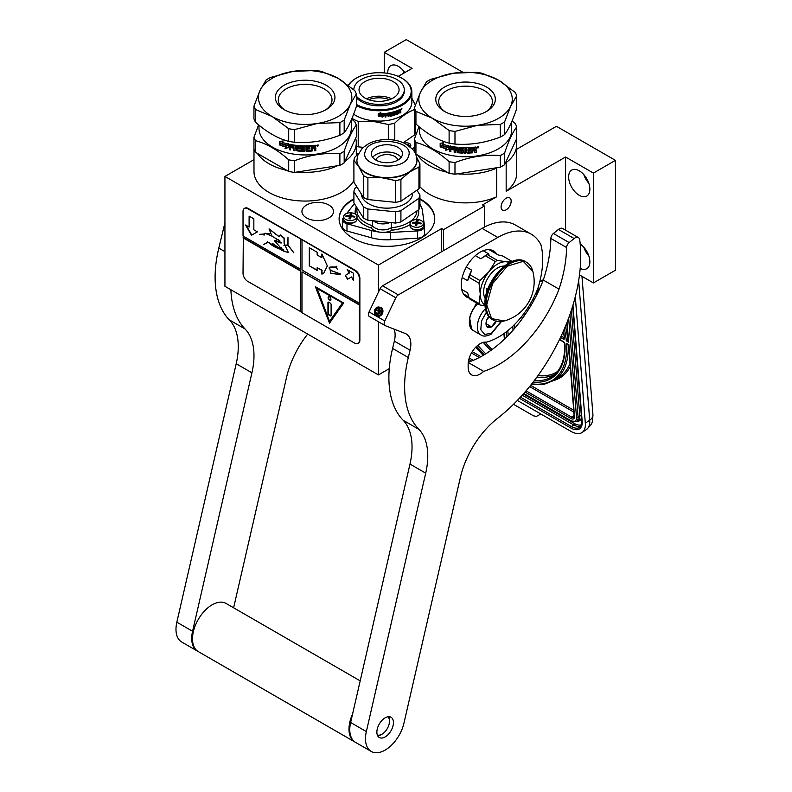 <?xml version="1.0" encoding="UTF-8"?>
<svg xmlns="http://www.w3.org/2000/svg" width="792" height="792" viewBox="0 0 792 792"><rect width="100%" height="100%" fill="white"/><g stroke="black" fill="none" stroke-linecap="round" stroke-linejoin="round"><path stroke-width="1.19" d="M344.857 161.449A51.153 29.532 -0 0 0 356.291 142.837A51.153 29.532 -0 0 0 355.657 138.184M353.905 180.447A51.153 29.532 180 0 1 341.312 192.406A51.153 29.532 180 0 1 285.565 198.812A51.153 29.532 180 0 1 253.984 171.527L253.984 149.025M516.711 149.262L556.449 126.314L615.433 160.36L593.416 173.072L565.577 157.004L506.167 191.298L506.167 162.607L505.355 163.073M497.465 167.627L496.653 168.102A51.153 29.532 -0 0 1 457.489 173.814M506.167 162.607A51.153 29.532 -0 0 0 516.711 144.649A51.153 29.532 -0 0 0 516.067 139.996M417.77 155.202A51.153 29.532 -0 0 0 447.282 172.24M506.128 198.218A7.118 4.109 -60 0 1 509.692 197.871A7.118 4.109 -60 0 1 510.781 203.574A7.118 4.109 -60 0 1 506.128 209.84A7.118 4.109 -60 0 1 502.573 210.197A7.118 4.109 -60 0 1 501.475 204.494A7.118 4.109 -60 0 1 506.128 198.218M253.984 159.657L224.938 176.428L378.428 265.053L441.649 228.551L443.54 229.64L484.427 206.029L482.536 204.94L496.653 196.792L496.653 168.102M543.411 279.655L539.758 281.774M565.577 157.004L565.577 230.175M496.653 196.792A51.153 29.532 180 0 1 419.75 186.496M516.711 144.649L516.711 173.339A51.153 29.532 180 0 1 506.167 191.298M328.888 217.929A15.79 9.118 -0 0 0 333.511 211.474A15.79 9.118 -0 0 0 323.77 203.059A15.79 9.118 -0 0 0 306.553 205.029A15.79 9.118 -0 0 0 301.93 211.474A15.79 9.118 -0 0 0 311.682 219.899A15.79 9.118 -0 0 0 328.888 217.929M414.365 147.47A47.817 27.611 180 0 1 412.87 148.371A47.817 27.611 180 0 1 412.157 148.777M358.33 153.737A47.817 27.611 180 0 1 356.291 153.133M419.928 198.772A47.817 27.611 180 0 1 434.739 218.74A47.817 27.611 180 0 1 420.73 238.263A47.817 27.611 180 0 1 368.617 244.253A47.817 27.611 180 0 1 339.105 218.74A47.817 27.611 180 0 1 353.113 199.218A47.817 27.611 180 0 1 353.905 198.772M398.237 76.379L412.087 68.379L384.249 52.312L406.266 39.6L462.785 72.23M484.427 206.029L484.427 227.076M615.433 160.36L615.433 270.23L593.416 282.942L579.487 274.903M389.258 368.666L378.428 374.913L224.938 286.298L224.938 176.428M580.189 268.448A15.008 8.672 -120 0 0 586.763 268.696A15.008 8.672 -120 0 0 589.872 261.825A15.008 8.672 -120 0 0 580.199 244.035M568.646 176.933A15.008 8.672 -120 0 0 575.2 192.04A15.008 8.672 -120 0 0 586.763 196.06A15.008 8.672 -120 0 0 589.872 189.189A15.008 8.672 -120 0 0 583.318 174.082A15.008 8.672 -120 0 0 571.755 170.062A15.008 8.672 -120 0 0 568.646 176.933M593.416 173.072L593.416 282.942M339.105 219.018A47.817 27.611 180 0 1 353.113 199.762A47.817 27.611 180 0 1 353.905 199.317M419.928 199.317A47.817 27.611 180 0 1 434.739 219.018M378.428 265.053L378.428 292.179M378.428 321.73L378.428 374.913M441.649 228.551L441.649 251.698M443.54 229.64L443.54 250.609M384.249 52.312L384.249 72.953M404.811 72.577A15.008 8.672 -120 0 0 390.892 65.637A15.008 8.672 -120 0 0 387.783 72.517A15.008 8.672 -120 0 0 387.813 73.409M257.36 153.381A51.153 29.532 -0 0 0 286.872 170.419M297.079 172.003A51.153 29.532 -0 0 0 337.382 165.766M588.832 255.945A15.008 8.672 60 0 1 583.833 247.282M588.832 183.308A15.008 8.672 60 0 1 583.833 174.636M409.979 146.738A4.227 2.435 -0 0 0 409.682 143.629A4.227 2.435 -0 0 0 404.346 143.213M404.098 72.993A15.008 8.672 60 0 1 402.98 70.221M409.652 146.48A3.119 1.802 -0 0 0 409.692 146.193A3.119 1.802 -0 0 0 406.583 144.401M575.299 296.713L585.318 423.166A22.245 11.672 -124.2 0 1 582.08 432.491L586.466 429.512A22.245 11.672 55.8 0 0 589.703 420.186L585.318 423.166M582.08 432.491A22.245 11.672 -124.2 0 1 570.963 431.383L517.334 400.425M513.503 404.296L533.471 415.82L536.412 416.414L540.847 413.998M568.141 344.203L566.518 343.431L568.874 344.629L574.487 416.453A5.564 2.921 55.8 0 1 570.903 418.513L525.017 392.02M564.369 328.858A89.516 46.985 -124.2 0 1 566.31 340.837L568.121 339.659M568.537 340.303L567.032 322.324M539.5 289.13A17.79 9.336 -124.2 0 0 538.283 287.041M529.957 304.514A17.79 9.336 -124.2 0 0 531.115 305.237M530.135 304.217A17.79 9.336 -124.2 0 0 531.284 304.94M536.57 295.248A8.9 4.673 -124.2 0 0 536.55 294.772A8.9 4.673 -124.2 0 0 536.125 292.614M533.085 298.911A8.9 4.673 -124.2 0 0 534.748 298.762M530.65 303.326L531.056 302.623M539.124 289.941L537.907 289.298M533.996 300.158L532.422 300.158L533.62 300.841M533.155 298.792A8.9 4.673 -124.2 0 0 534.778 298.703M537.273 291.001L536.758 291.159M537.491 291.139L536.986 291.189M536.956 290.674L537.412 291.199M538.283 289.367L537.59 289.516M538.629 289.486L537.976 289.575M538.956 289.714L538.312 289.704M536.659 291.387L538.511 291.268M533.937 300.257L532.422 300.158M537.412 289.832L538.59 290.842L537.124 290.268M538.6 290.822L537.649 290.951M537.966 290.743L537.441 290.812M537.619 290.456L537.124 290.317M477.635 303.583A16.899 9.761 120 0 0 475.091 306.385M473.329 308.91A16.899 9.761 120 0 0 469.507 319.027M477.764 303.663A17.79 10.276 120 0 0 469.329 322.255A17.79 10.276 120 0 0 473.012 330.393L481.031 335.026C483.278 336.649 486.615 336.392 491.04 334.254L501.445 321.522M486.367 312.256L481.457 321.126L480.813 329.749L484.714 334.452L491.505 333.234L500.96 321.572M488.793 316.562A7.781 4.495 120 0 0 486.001 323.7A7.781 4.495 120 0 0 491.505 326.878A7.781 4.495 120 0 0 496.158 321.235M486.011 323.245L486.724 326.363L491.446 326.789L496.168 320.918M491.446 326.789L486.05 323.671M486.941 319.602L489.09 316.929M486.951 319.592A6.673 3.851 120 0 0 488.417 317.048M476.527 302.95L472.774 310.286M469.735 318.374L471.636 329.304M477.002 303.227L474.616 307.355M469.339 321.552L472.052 329.551M415.939 124.017A52.262 30.175 -0 0 1 414.365 120.631L414.365 107.979L420.443 92.278A46.708 26.968 -0 0 1 432.531 80.19A46.708 26.968 -0 0 1 453.469 73.21L430.808 79.329A52.262 30.175 0 0 0 428.601 80.536A52.262 30.175 0 0 0 426.512 81.814L420.443 92.278A46.708 26.968 -0 0 0 432.531 118.325L415.939 111.365L415.939 124.017C426.997 133.868 438.055 140.253 449.113 143.174A52.262 30.175 -0 0 0 454.984 144.085L454.984 131.422L477.645 125.294A46.708 26.968 -0 0 0 510.672 106.227L504.593 121.938L504.593 134.59A52.262 30.175 180 0 1 502.514 135.868A52.262 30.175 -0 0 1 500.297 137.065C485.199 142.867 470.092 145.203 454.984 144.085M500.297 137.065L500.297 124.413L477.645 125.294A46.708 26.968 -0 0 1 432.531 118.325L449.113 130.522L449.113 143.174M485.526 112.019A26.849 15.503 180 0 0 492.406 101.663A26.849 15.503 180 0 0 484.546 90.704A26.849 15.503 -0 0 0 455.281 87.338A26.849 15.503 -0 0 0 438.699 101.663A26.849 15.503 -0 0 0 445.579 112.019M486.625 87.09A29.799 17.206 180 0 1 486.625 111.415A29.799 17.206 180 0 1 444.48 111.415L444.48 111.415A29.799 17.206 180 0 1 444.48 87.09A29.799 17.206 180 0 1 486.625 87.09M449.113 173.3L415.939 154.143L415.939 142.501C426.997 145.391 438.055 151.777 449.113 161.647L449.113 173.3A52.262 30.175 -0 0 0 454.984 174.2L500.297 167.191L500.297 155.549C485.199 154.39 470.092 156.727 454.984 162.558L454.984 174.2M512.097 120.889L515.166 123.512A52.262 30.175 180 0 1 516.74 126.908L516.74 138.55L504.593 164.716A52.262 30.175 180 0 1 500.297 167.191M516.74 126.908C512.691 132.135 508.642 140.857 504.593 153.064L504.593 164.716M504.593 153.064A52.262 30.175 180 0 1 502.514 154.341A52.262 30.175 0 0 1 500.297 155.549M511.701 121.81L511.701 130.126A46.154 26.641 180 0 1 498.188 148.965A46.154 26.641 -0 0 1 447.896 154.737A46.154 26.641 -0 0 1 419.404 130.126L419.404 126.968M419.008 126.641L414.365 139.115L414.365 150.757A52.262 30.175 -0 0 0 415.939 154.143M414.365 139.115A52.262 30.175 -0 0 0 415.939 142.501M449.113 161.647A52.262 30.175 -0 0 0 454.984 162.558M449.094 149.173L445.599 150.064L446.718 148.658A45.708 26.383 180 0 1 440.659 146.738L441.738 145.451M446.718 148.658L445.401 150.292L448.935 149.411L448.935 145.896L447.678 147.49A46.154 26.641 180 0 1 441.51 145.669L440.659 146.738M440.421 146.956A46.154 26.641 180 0 0 446.54 148.886L446.045 149.49M440.411 143.293L440.411 146.579M447.718 147.025A45.708 26.383 180 0 1 441.619 145.213L440.174 146.867L440.174 143.322L443.619 142.748L442.481 144.114A46.154 26.641 180 0 0 448.678 145.847L448.836 145.599M447.549 147.262A46.154 26.641 180 0 1 441.382 145.431M454.172 147.886L454.172 152.311L454.172 147.886A46.154 26.641 180 0 1 451.074 147.362L450.876 148.351A46.154 26.641 180 0 0 453.687 148.837L453.687 149.866A46.154 26.641 180 0 1 450.876 149.371L450.876 151.757A46.154 26.641 180 0 1 449.678 151.51L450.173 146.164A46.154 26.641 180 0 0 457.538 147.282L458.261 151.777A46.154 26.641 180 0 0 461.756 152.024L461.756 150.668A46.154 26.641 180 0 1 459.469 150.53L458.944 150.054L459.469 147.451A46.154 26.641 180 0 0 470.953 147.51L470.953 148.53A46.154 26.641 180 0 1 468.161 148.668L467.953 149.698A46.154 26.641 180 0 0 470.319 149.589L470.319 150.619A46.154 26.641 180 0 1 467.953 150.718L468.161 152.074A46.154 26.641 180 0 0 471.794 151.866L472.012 147.431A46.154 26.641 180 0 0 475.705 147.035L476.259 148.926L475.339 149.421L476.16 149.945L476.16 152.163A45.708 26.383 180 0 1 474.933 152.321M476.259 148.926L475.339 149.421M476.16 149.945L475.438 149.668L476.259 150.193L476.16 152.163M476.259 152.41A46.154 26.641 180 0 1 474.933 152.579L474.388 150.262A46.154 26.641 180 0 1 473.072 150.401L472.458 152.579A45.708 26.383 180 0 1 467.122 152.866L466.587 152.44M474.933 150.629L474.299 150.015A45.708 26.383 180 0 1 473.002 150.153M473.072 150.401L472.517 152.826A46.154 26.641 180 0 1 467.141 153.123L466.597 152.698L467.122 152.866M466.587 148.45L466.587 148.45A45.708 26.383 180 0 1 465.33 148.45L465.33 153.133A46.154 26.641 180 0 1 464.062 153.123L464.072 152.866A45.708 26.383 180 0 0 465.33 152.876M465.33 148.708A46.154 26.641 180 0 0 466.597 148.708L466.597 152.698M460.479 148.292L460.429 148.55A46.154 26.641 180 0 0 464.062 148.698L464.072 148.441A45.708 26.383 180 0 1 460.479 148.292L460.271 148.589M463.28 152.42L462.726 153.084L463.261 152.678L462.726 149.688A46.154 26.641 180 0 1 460.429 149.569L460.429 148.55M462.756 152.826A45.708 26.383 180 0 1 457.618 152.48L457.024 152.252L457.103 150.044L457.103 151.995M462.726 153.084A46.154 26.641 180 0 1 457.538 152.727L457.618 152.48M457.103 150.044A45.708 26.383 180 0 1 455.499 149.856L455.4 152.48A46.154 26.641 180 0 1 454.172 152.311M457.024 150.302A46.154 26.641 180 0 1 455.4 150.104M454.291 147.639A45.708 26.383 180 0 1 451.212 147.124L450.876 147.49M453.687 149.599A45.708 26.383 180 0 1 451.014 149.134L450.876 149.371M449.678 151.51L450.321 145.926M461.756 152.024L461.795 150.411A45.708 26.383 180 0 1 459.528 150.272L458.944 150.054M459.004 147.639L459.004 149.797M470.953 148.53L470.903 148.272A45.708 26.383 180 0 1 468.131 148.411L467.953 149.698M470.319 150.619L470.28 150.361A45.708 26.383 180 0 1 467.923 150.47L468.131 151.816M456.826 148.233L456.826 148.233A46.154 26.641 180 0 1 455.598 148.084L455.499 148.094M456.905 147.975A45.708 26.383 180 0 1 455.697 147.837M455.598 148.084L455.4 149.084A46.154 26.641 180 0 0 457.024 149.272L457.103 149.025A45.708 26.383 180 0 1 457.024 149.015M457.024 148.421L457.024 149.272M473.072 149.381A46.154 26.641 180 0 0 474.933 149.183L474.636 147.926A45.708 26.383 180 0 1 473.002 148.104L473.072 149.381L473.002 148.104M474.725 148.183A46.154 26.641 180 0 1 473.072 148.351M457.103 148.163L457.103 149.025M470.28 149.599L470.28 150.361M470.903 147.51L470.903 148.272M450.876 151.48A45.708 26.383 180 0 1 449.826 151.272M455.4 152.222A45.708 26.383 180 0 1 454.291 152.064M464.072 148.441L464.072 152.866M476.16 147.154L476.16 148.678M478.358 146.678L478.487 147.797L477.695 147.926L477.645 146.837M478.299 146.678L477.695 146.956M477.754 147.649L477.576 146.876M478.833 146.886L478.487 147.599M477.695 147.837L477.17 147.599M478.913 147.005L477.16 147.52L478.843 146.985M464.062 148.698L464.062 153.123M457.538 152.727L457.024 152.252M516.74 95.773A52.262 30.175 180 0 0 515.166 92.387L498.584 80.19A46.708 26.968 180 0 0 453.469 73.21L476.121 72.319A52.262 30.175 180 0 1 481.991 73.23L498.584 80.19A46.708 26.968 180 0 1 510.672 106.227L516.74 95.773L516.74 108.425C512.691 120.612 508.642 129.334 504.593 134.59M500.297 124.413A52.262 30.175 -0 0 0 504.593 121.938M414.365 107.979A52.262 30.175 -0 0 0 415.939 111.365M449.113 130.522A52.262 30.175 -0 0 0 454.984 131.422M356.331 104.376A32.135 18.553 180 0 0 373.478 109.534A32.135 18.553 0 0 0 407.563 99.832A32.135 18.553 0 0 0 401.782 78.141A32.135 18.553 0 0 0 384.635 72.993A32.135 18.553 180 0 0 356.331 78.141L355.856 78.418A32.809 18.939 180 0 1 356.103 78.279M348.549 85.427A32.135 18.553 180 0 1 356.331 78.141M356.331 105.465A32.809 18.939 180 0 0 373.359 110.464A32.809 18.939 0 0 0 411.86 91.813A32.809 18.939 0 0 0 402.257 78.418A32.809 18.939 0 0 0 402.019 78.279M348.292 85.229A32.809 18.939 180 0 1 355.856 78.418M411.86 91.813L411.86 102.158A32.809 18.939 0 0 1 373.359 120.81A32.809 18.939 180 0 1 353.658 114.137M398.911 111.86L398.911 111.662A32.363 18.681 0 0 0 399.584 111.355L399.861 111.553A32.809 18.939 0 0 1 399.188 111.87L398.623 113.355A32.363 18.681 0 0 1 395.743 114.484L395.446 114.305M352.935 120.127L352.321 117.553M363.162 147.342L358.212 146.837L358.212 121.433A36.699 21.186 180 0 1 352.935 118.879M358.212 146.837A36.699 21.186 180 0 1 356.291 146.015M358.212 121.433L373.26 121.394L388.318 124.492A36.699 21.186 0 0 0 394.782 123.136C401.336 116.553 407.89 112.038 414.444 109.613M388.318 139.57L388.318 124.492M394.782 140.233L394.782 123.136M414.444 120.829L414.444 135.016L403.247 142.718M414.444 135.016A36.699 21.186 0 0 0 415.632 131.106L415.632 123.473M415.355 105.098L411.86 98.267M382.071 116.959L384.536 115.612L384.536 113.672M378.586 115.919A32.363 18.681 0 0 0 382.873 115.79L382.11 117.216L384.536 115.612M382.932 116.048A32.809 18.939 0 0 1 378.398 116.176L379.229 115.068A32.809 18.939 0 0 0 383.734 114.88L384.615 113.563L384.615 115.87M378.21 113.84L378.2 116.167L378.2 113.85L380.813 112.662L379.962 113.83L380.784 112.405M378.21 115.919L379.13 114.682A32.363 18.681 0 0 0 383.575 114.503L384.358 113.325M378.2 116.167L379.13 114.939A32.809 18.939 0 0 0 383.645 114.761L383.575 114.503M379.962 113.83A32.809 18.939 0 0 0 384.427 113.583L383.645 114.761M396.188 112.761L396.426 113.761L396.188 112.761A32.363 18.681 0 0 0 397.475 112.276L397.475 111.91M396.426 112.979A32.809 18.939 0 0 0 397.723 112.484L397.475 112.276A20.018 11.553 0 0 0 397.723 111.9M397.723 112.484L397.723 111.811A32.809 18.939 0 0 1 396.426 112.306L396.188 112.088A32.363 18.681 0 0 0 396.426 111.999M397.812 110.791A32.363 18.681 0 0 1 396.307 111.375L396.545 111.593A32.809 18.939 0 0 0 398.069 110.999L397.812 110.434M391.466 114.444A32.809 18.939 0 0 0 392.862 114.097L392.674 113.86A32.363 18.681 0 0 1 391.298 114.206L391.466 112.424A32.809 18.939 0 0 0 398.069 110.335L398.069 110.999M390.723 115.503L390.723 115.503A32.809 18.939 0 0 0 392.862 114.979L392.862 114.097M390.446 115.177L390.446 112.702L390.446 115.177M390.278 112.692L390.278 112.692A32.809 18.939 0 0 1 385.466 113.474L385.12 117.087A32.809 18.939 0 0 0 385.942 116.988L385.843 115.177A32.363 18.681 0 0 0 387.684 114.919L387.684 114.513M385.12 116.82A32.363 18.681 0 0 0 385.843 116.741M385.942 116.988L385.843 115.177M385.942 115.434A32.809 18.939 0 0 0 387.803 115.167L387.684 114.919M387.803 115.167L387.803 114.494A32.809 18.939 0 0 1 385.942 114.761L385.971 113.82A32.363 18.681 0 0 0 388.011 113.523L388.13 113.771A32.809 18.939 0 0 1 386.07 114.068L385.843 113.939M385.942 114.761L385.942 114.197M388.13 116.404A32.363 18.681 0 0 0 388.783 116.295L388.922 116.533A32.809 18.939 0 0 1 388.13 116.671L388.13 113.771M388.922 114.979L388.783 114.731A32.363 18.681 0 0 0 389.803 114.533L389.951 114.771A32.809 18.939 0 0 1 388.922 114.979L388.922 116.533M388.783 116.295L388.783 114.731M390.278 116.266A32.809 18.939 0 0 0 393.436 115.493L393.238 115.266A32.363 18.681 0 0 1 390.129 116.028L389.951 114.771M391.882 112.721L392.06 112.959A32.809 18.939 0 0 0 394.218 112.365L394.01 112.137A32.363 18.681 0 0 1 391.882 112.721L391.763 112.86M394.218 114.979A32.363 18.681 0 0 0 394.733 114.82L394.951 115.038A32.809 18.939 0 0 1 394.218 115.266L394.218 112.365M394.951 112.137L394.733 111.91A32.363 18.681 0 0 0 395.446 111.672L395.673 111.9A32.809 18.939 0 0 1 394.951 112.137L394.951 115.038M394.733 114.82L394.733 111.91M395.743 114.484L395.673 111.9M395.97 114.701A32.809 18.939 0 0 0 398.901 113.553M400.148 111.702L400.148 112.979A32.809 18.939 0 0 0 400.811 112.652L400.514 111.009M400.811 112.652L400.811 110.365L400.108 110.791M396.426 113.761L396.545 113.82A32.809 18.939 0 0 0 398.515 113.048L398.623 110.098A32.809 18.939 0 0 0 400.534 109.217L400.811 110.365M401.851 108.643L401.524 109.464L401.91 108.662L400.96 109.108M391.931 113.553L392.06 113.632A32.809 18.939 0 0 0 393.436 113.266L393.575 113.256M393.436 113.266L393.743 115.127M396.545 111.593L396.426 112.306M388.922 113.741L389.05 113.602A32.809 18.939 0 0 0 389.822 113.454L389.684 113.216A32.363 18.681 0 0 1 388.912 113.365L388.922 114.305L388.783 113.494M388.922 114.305A32.809 18.939 0 0 0 389.951 114.107L389.822 113.454M399.188 110.524L399.188 111.197A32.809 18.939 0 0 0 400.148 110.751L399.752 109.93A32.363 18.681 0 0 1 398.911 110.316L399.188 110.524A32.809 18.939 0 0 0 400.039 110.128L399.752 109.93M398.911 110.989L398.911 110.316M396.188 112.088L396.307 111.375M393.545 114.899L393.545 113.246M398.911 111.662L398.623 113.355M400.514 110.167L400.514 109.217M368.587 99.663A18.84 10.87 180 0 1 389.535 99.663M366.419 98.772A20.018 11.553 180 0 1 391.693 98.772M359.34 87.803A20.018 11.553 180 0 1 380.803 78.299A20.018 11.553 180 0 1 399.079 89.813A20.018 11.553 180 0 1 398.772 91.813A20.018 11.553 0 0 1 377.309 101.326A20.018 11.553 0 0 1 359.043 89.813A20.018 11.553 0 0 1 359.34 87.803M356.331 97.604A25.245 14.573 0 0 0 382.526 105.702A25.245 14.573 0 0 0 403.92 93.793A25.245 14.573 180 0 0 404.296 91.258L404.296 89.813A25.245 14.573 180 0 1 403.92 92.337A25.245 14.573 0 0 1 382.526 104.247A25.245 14.573 0 0 1 356.331 96.149M404.296 89.813A25.245 14.573 180 0 0 381.259 75.289A25.245 14.573 180 0 0 354.202 87.278A25.245 14.573 0 0 0 353.816 89.744M343.678 217.325L343.263 217.85A7.781 4.495 0 0 0 342.679 218.929A7.781 4.495 0 0 0 342.56 219.711A7.781 4.495 0 0 0 346.985 223.76L371.557 230.551A35.581 20.543 0 0 0 380.744 232.254A35.581 20.543 0 0 0 390.387 232.472L417.493 230.937A7.781 4.495 0 0 0 424.522 226.472A7.781 4.495 0 0 0 424.502 226.126L422.403 210.444A35.581 20.543 0 0 0 419.928 204.356M342.56 219.711L342.56 226.977A7.781 4.495 0 0 0 346.985 231.026L371.557 237.818A35.581 20.543 0 0 0 390.387 239.738L417.493 238.204A7.781 4.495 0 0 0 424.522 233.729L424.522 226.472M354.4 203.683L346.738 213.424M372.626 220.72L372.626 225.819L371.23 227.997A12.9 7.445 0 0 0 380.744 232.254A12.9 7.445 0 0 0 392.198 230.135L391.317 227.72L391.317 222.631M373.478 220.81A11.118 6.425 0 0 0 389.931 222.483M356.925 186.981L354.905 188.377A33.135 19.137 0 0 0 354.281 190.001A33.135 19.137 0 0 0 353.905 191.644L363.498 206.86L363.498 218.117A33.135 19.137 180 0 0 367.894 220.245L395.515 223.057A33.135 19.137 180 0 0 400.91 221.918L418.938 209.514A33.135 19.137 180 0 0 419.928 206.257L419.928 195L416.909 190.209M416.948 160.449A30.027 17.335 0 0 1 416.948 160.627A30.027 17.335 0 0 1 416.493 163.637A30.027 17.335 180 0 1 409.919 171.775A30.027 17.335 180 0 1 381.704 177.705A30.027 17.335 180 0 1 358.707 166.558L353.905 160.42A33.135 19.137 180 0 1 354.281 158.776A33.135 19.137 180 0 1 354.905 157.162L358.202 154.034M416.651 157.261L419.928 163.776A33.135 19.137 0 0 1 419.552 165.419A33.135 19.137 180 0 1 418.938 167.043L409.919 171.775L400.91 179.447A33.135 19.137 180 0 1 395.515 180.576L381.704 177.705L367.894 177.764A33.135 19.137 180 0 1 363.498 175.636L358.707 166.558A30.027 17.335 180 0 1 356.895 160.627A30.027 17.335 180 0 1 356.895 160.449M402.257 155.291A15.573 8.989 180 0 1 385.565 162.687A15.573 8.989 180 0 1 371.349 153.727A15.573 8.989 180 0 1 371.587 152.173A15.573 8.989 0 0 1 388.278 144.778A15.573 8.989 0 0 1 402.485 153.727A15.573 8.989 0 0 1 402.257 155.291M401.158 157.36A15.573 8.989 0 0 0 386.922 152.005A15.573 8.989 0 0 0 372.676 157.36M397.93 160.083A11.118 6.425 0 0 0 387.1 154.579A11.118 6.425 0 0 0 375.972 159.875A11.118 6.425 180 0 0 375.913 160.083M363.498 175.636L363.498 197.416L353.905 182.2L353.905 160.42M367.894 177.764L367.894 199.544A33.135 19.137 180 0 1 363.498 197.416M395.515 180.576L395.515 202.356L367.894 199.544M400.91 179.447L400.91 201.218A33.135 19.137 180 0 1 395.515 202.356M418.938 167.043L418.938 188.813L400.91 201.218M419.928 163.776L419.928 185.556A33.135 19.137 180 0 1 418.938 188.813M412.612 193.169L412.612 193.317A25.691 14.83 0 0 1 412.216 195.891A25.691 14.83 180 0 1 385.13 208.118A25.691 14.83 180 0 1 361.251 193.832M353.905 191.644L353.905 202.9L363.498 218.117M419.928 195A33.135 19.137 0 0 1 418.938 198.257L400.91 210.662A33.135 19.137 180 0 1 395.515 211.801L367.894 208.989A33.135 19.137 180 0 1 363.498 206.86M418.938 198.257L418.938 209.514M400.91 210.662L400.91 221.918M395.515 211.801L395.515 223.057M367.894 208.989L367.894 220.245M343.678 216.671A6.673 3.851 180 0 0 349.183 220.463A6.673 3.851 -0 0 0 357.014 216.671A6.673 3.851 -0 0 0 351.509 212.87A6.673 3.851 180 0 0 343.678 216.671L343.678 219.166A6.673 3.851 180 0 0 349.183 222.958A6.673 3.851 180 0 0 357.014 219.166C356.45 222.027 353.856 223.384 349.232 223.245C345.787 222.75 343.926 221.394 343.678 219.166M351.123 213.81L351.777 213.88A31.126 4.415 95.8 0 0 351.311 215.177L351.292 216.721L351.311 215.384L350.46 215.295L350.46 213.751L351.123 213.81M351.311 215.177L352.212 215.919A31.126 25.027 17 0 1 354.846 216.414A30.819 4.366 95.8 0 0 354.608 217.166A31.126 25.027 -163 0 0 351.985 216.681L350.698 217.206A31.126 4.415 95.8 0 0 350.232 218.939L348.916 218.81A31.126 4.415 -84.2 0 1 349.381 217.067L349.401 218.731A1.109 0.643 180 0 1 349.381 218.84L349.381 217.067L348.48 216.325A31.126 25.027 -163 0 0 345.847 216.275A30.819 4.366 -84.2 0 1 346.084 215.523A31.126 25.027 17 0 1 348.708 215.563L349.995 215.048A31.126 4.415 -84.2 0 1 350.46 213.751M346.084 216.275L346.084 215.523M350.46 215.295L349.995 216.81A1.109 0.643 180 0 1 349.401 217.275M410.068 223.423A6.673 3.851 180 0 0 415.582 227.215A6.673 3.851 -0 0 0 423.413 223.423A6.673 3.851 -0 0 0 417.899 219.631A6.673 3.851 180 0 0 410.068 223.423L410.068 225.918A6.673 3.851 180 0 0 415.582 229.72A6.673 3.851 180 0 0 423.413 225.918C422.839 228.779 420.245 230.145 415.622 229.997C412.177 229.512 410.315 228.145 410.068 225.918M417.513 220.572L418.166 220.641A31.126 4.415 95.8 0 0 417.701 221.938L417.681 223.473L417.701 222.146L416.849 222.057L416.849 220.503L417.513 220.572M417.701 221.938L418.602 222.681A31.126 25.027 17 0 1 421.235 223.166A30.819 4.366 95.8 0 0 420.998 223.928A31.126 25.027 -163 0 0 418.374 223.443L417.087 223.958A31.126 4.415 95.8 0 0 416.622 225.7L415.305 225.562A31.126 4.415 -84.2 0 1 415.77 223.829L415.79 225.482A1.109 0.643 180 0 1 415.77 225.601L415.77 223.829L414.869 223.087A31.126 25.027 -163 0 0 412.236 223.037A30.819 4.366 -84.2 0 1 412.474 222.275A31.126 25.027 17 0 1 415.097 222.324L416.384 221.8A31.126 4.415 -84.2 0 1 416.849 220.503M412.474 223.037L412.474 222.275M416.849 222.057L416.384 223.572A1.109 0.643 180 0 1 415.79 224.037M255.529 122.206A52.262 30.175 -0 0 1 253.955 118.82L253.955 106.158L260.023 90.456A46.708 26.968 -0 0 1 272.111 78.368A46.708 26.968 -0 0 1 293.05 71.389L270.399 77.517A52.262 30.175 0 0 0 268.181 78.725A52.262 30.175 0 0 0 266.102 79.992L260.023 90.456A46.708 26.968 -0 0 0 272.111 116.503L255.529 109.544L255.529 122.206C266.587 132.046 277.645 138.432 288.704 141.362A52.262 30.175 -0 0 0 294.575 142.263L294.575 129.611L317.226 123.483A46.708 26.968 -0 0 0 350.252 104.415L344.183 120.117L344.183 132.779A52.262 30.175 180 0 1 342.104 134.046A52.262 30.175 -0 0 1 339.887 135.254C324.779 141.055 309.672 143.392 294.575 142.263M339.887 135.254L339.887 122.602L317.226 123.483A46.708 26.968 -0 0 1 272.111 116.503L288.704 128.7L288.704 141.362M325.116 110.207A26.849 15.503 180 0 0 331.997 99.841A26.849 15.503 180 0 0 324.126 88.882A26.849 15.503 -0 0 0 294.862 85.526A26.849 15.503 -0 0 0 278.289 99.841A26.849 15.503 -0 0 0 285.17 110.207M326.215 85.269A29.799 17.206 180 0 1 326.215 109.603A29.799 17.206 180 0 1 284.071 109.603L284.071 109.603A29.799 17.206 180 0 1 284.071 85.269A29.799 17.206 180 0 1 326.215 85.269M288.704 171.478L255.529 152.321L255.529 140.679C266.587 143.57 277.645 149.955 288.704 159.835L288.704 171.478A52.262 30.175 -0 0 0 294.575 172.389L339.887 165.38L339.887 153.737C324.779 152.579 309.682 154.915 294.575 160.746L294.575 172.389M351.688 119.077L354.757 121.701A52.262 30.175 180 0 1 356.331 125.086L356.331 136.729L344.183 162.895A52.262 30.175 180 0 1 339.887 165.38M356.331 125.086C352.282 130.314 348.233 139.036 344.183 151.252L344.183 162.895M344.183 151.252A52.262 30.175 180 0 1 342.104 152.529A52.262 30.175 0 0 1 339.887 153.737M351.292 119.998L351.292 128.304A46.154 26.641 180 0 1 337.778 147.144A46.154 26.641 -0 0 1 287.486 152.925A46.154 26.641 -0 0 1 258.994 128.304L258.994 125.146M258.598 124.819L253.955 137.293L253.955 148.936A52.262 30.175 -0 0 0 255.529 152.321M253.955 137.293A52.262 30.175 -0 0 0 255.529 140.679M288.704 159.835A52.262 30.175 -0 0 0 294.575 160.746M288.684 147.362L285.179 148.243L286.308 146.837A45.708 26.383 180 0 1 280.249 144.926L281.328 143.629M286.308 146.837L284.991 148.48L288.526 147.599L288.526 144.085L287.258 145.669A46.154 26.641 180 0 1 281.101 143.847L280.249 144.926M280.002 145.144A46.154 26.641 180 0 0 286.12 147.074L285.635 147.678M280.002 141.471L280.002 144.758M287.308 145.213A45.708 26.383 180 0 1 281.2 143.392L279.754 145.045L279.754 141.511L283.209 140.927L282.071 142.303A46.154 26.641 180 0 0 288.258 144.025L288.427 143.788M287.13 145.451A46.154 26.641 180 0 1 280.972 143.609M293.763 146.075L293.763 150.5L293.763 146.075A46.154 26.641 180 0 1 290.654 145.55L290.466 146.54A46.154 26.641 180 0 0 293.268 147.025L293.268 148.045A46.154 26.641 180 0 1 290.466 147.56L290.466 149.935A46.154 26.641 180 0 1 289.268 149.698L289.763 144.352A46.154 26.641 180 0 0 297.129 145.471L297.841 149.965A46.154 26.641 180 0 0 301.346 150.203L301.346 148.856A46.154 26.641 180 0 1 299.049 148.708L298.535 148.243L299.049 145.639A46.154 26.641 180 0 0 310.543 145.688L310.543 146.708A46.154 26.641 180 0 1 307.751 146.857L307.543 147.886A46.154 26.641 180 0 0 309.91 147.777L309.91 148.797A46.154 26.641 180 0 1 307.543 148.906L307.751 150.252A46.154 26.641 180 0 0 311.385 150.054L311.603 145.609A46.154 26.641 180 0 0 315.295 145.223L315.85 147.104L314.929 147.599L315.751 148.134L315.751 150.341A45.708 26.383 180 0 1 314.523 150.5M315.85 147.104L314.929 147.599M315.751 148.134L315.028 147.856L315.85 148.381L315.751 150.341M315.85 150.589A46.154 26.641 180 0 1 314.523 150.767L313.969 148.45A46.154 26.641 180 0 1 312.662 148.589L312.038 150.757A45.708 26.383 180 0 1 306.712 151.044L306.177 150.629M314.523 148.817L313.889 148.193A45.708 26.383 180 0 1 312.583 148.332M312.662 148.589L312.107 151.015A46.154 26.641 180 0 1 306.722 151.302L306.187 150.886L306.712 151.044M306.187 150.886L306.177 146.886M304.91 151.064A45.708 26.383 180 0 1 303.663 151.054L303.643 151.302A46.154 26.641 180 0 0 304.91 151.321L304.92 146.639A45.708 26.383 180 0 0 306.177 146.629M300.059 146.47L300.01 146.728A46.154 26.641 180 0 0 303.643 146.886L303.663 146.629A45.708 26.383 180 0 1 300.059 146.47L299.861 146.777M302.871 150.599L302.316 151.272L302.841 150.856L302.316 147.866A46.154 26.641 180 0 1 300.01 147.757L300.01 146.728M302.346 151.015A45.708 26.383 180 0 1 297.208 150.658L296.614 150.43L296.693 148.233L296.693 150.183M302.316 151.272A46.154 26.641 180 0 1 297.129 150.916L297.208 150.658M296.693 148.233A45.708 26.383 180 0 1 295.079 148.035L294.99 150.668A46.154 26.641 180 0 1 293.763 150.5M296.614 148.48A46.154 26.641 180 0 1 294.99 148.292M293.872 145.827A45.708 26.383 180 0 1 290.793 145.302L290.466 145.679M293.268 147.777A45.708 26.383 180 0 1 290.605 147.312L290.466 147.56M289.268 149.698L289.912 144.104M301.346 150.203L301.386 148.599A45.708 26.383 180 0 1 299.109 148.45L298.535 148.243M298.594 145.827L298.594 147.985M310.543 146.708L310.494 146.461A45.708 26.383 180 0 1 307.722 146.599L307.543 147.886M309.91 148.797L309.86 148.54A45.708 26.383 180 0 1 307.514 148.649L307.722 149.995M296.416 146.411L296.416 146.411A46.154 26.641 180 0 1 295.188 146.273L295.079 146.282M296.495 146.164A45.708 26.383 180 0 1 295.277 146.015M295.188 146.273L294.99 147.262A46.154 26.641 180 0 0 296.614 147.46L296.693 147.203A45.708 26.383 180 0 1 296.614 147.203M296.614 146.599L296.614 147.46M312.662 147.56A46.154 26.641 180 0 0 314.523 147.362L314.226 146.114A45.708 26.383 180 0 1 312.583 146.282L312.662 147.56L312.583 146.282M314.315 146.362A46.154 26.641 180 0 1 312.662 146.54M296.693 146.352L296.693 147.203M309.86 147.777L309.86 148.54M310.494 145.688L310.494 146.461M290.466 149.668A45.708 26.383 180 0 1 289.417 149.45M294.99 150.401A45.708 26.383 180 0 1 293.872 150.252M303.663 146.629L303.663 151.054M315.295 145.223L315.751 146.857M317.285 145.134L318.067 145.085L318.067 145.975L317.285 146.104L317.226 145.025M317.344 145.827L317.166 145.065M318.424 145.075L318.067 145.778M317.285 146.025L316.76 145.787M318.503 145.184L316.75 145.708L318.433 145.164M306.187 146.886A46.154 26.641 180 0 1 304.91 146.896M303.643 146.886L303.643 151.302M297.129 150.916L296.614 150.43M356.331 93.951A52.262 30.175 180 0 0 354.757 90.565L338.164 78.368A46.708 26.968 180 0 0 293.05 71.389L315.711 70.508A52.262 30.175 180 0 1 321.582 71.409L338.164 78.368A46.708 26.968 180 0 1 350.252 104.415L356.331 93.951L356.331 106.613C352.282 118.79 348.233 127.512 344.183 132.779M339.887 122.602A52.262 30.175 -0 0 0 344.183 120.117M253.955 106.158A52.262 30.175 -0 0 0 255.529 109.544M288.704 128.7A52.262 30.175 -0 0 0 294.575 129.611M387.813 716.78A10.563 6.098 -60 0 1 389.476 721.245A10.563 6.098 -60 0 1 382.011 734.184A10.563 6.098 -60 0 1 377.309 734.976M388.664 716.691A11.672 6.742 -60 0 1 389.476 720.334L389.476 721.245M382.011 734.184L381.219 734.639A11.672 6.742 -60 0 1 377.655 735.758M352.569 714.038A27.799 16.048 -60 0 0 348.985 729.194A27.799 16.048 120 0 0 354.737 741.916A27.799 16.048 120 0 0 355.133 742.134M360.192 680.863L226.057 603.425A27.799 16.048 -60 0 0 204.633 610.87A27.799 16.048 -60 0 0 192.496 638.847A27.799 16.048 120 0 0 198.257 651.578L354.737 741.916M369.567 316.592A4.445 2.564 -60 0 1 369.359 316.503A4.445 2.564 -60 0 1 369.072 311.909L380.081 288.694L395.802 297.772A4.445 2.564 -60 0 1 398.317 294.881L497.802 237.442A66.726 38.521 120 0 1 531.165 234.135A66.726 38.521 120 0 1 538.669 241.085A95.634 55.212 -60 0 1 540.906 244.669A77.398 44.689 120 0 1 537.778 288.644A64.281 37.105 120 0 1 486.347 342.154A16.899 9.761 -60 0 0 474.26 348.856A16.899 9.761 -60 0 0 468.151 364.429L468.151 367.151A16.899 9.761 -60 0 0 471.646 374.893A16.899 9.761 -60 0 0 483.655 371.379A98.079 56.628 120 0 0 559.013 289.139L543.282 280.061A111.207 64.201 120 0 0 550.856 238.451A4.445 2.564 -60 0 1 553.4 233.482L569.131 242.56L574.16 238.531A6.673 3.851 120 0 1 578.398 237.58A6.673 3.851 120 0 1 579.724 239.887A142.342 82.18 -60 0 1 580.754 255.836A142.342 82.18 -60 0 1 497.376 418.473A66.726 38.521 -60 0 0 460.35 477.586L403.95 723.155A27.799 16.048 -60 0 1 379.408 752.4A27.799 16.048 -60 0 1 371.25 751.45A27.799 16.048 -60 0 1 366.35 731.59L425.71 473.151L409.979 464.072A66.726 38.521 120 0 0 403.138 420.245A106.752 61.637 -60 0 1 392.584 348.43L394.347 341.124A22.245 12.84 120 0 0 394.05 329.106M425.71 473.151A66.726 38.521 -60 0 0 418.859 429.323A106.752 61.637 -60 0 1 408.306 357.509L410.078 350.203A22.245 12.84 -60 0 0 406.237 333.967A22.245 12.84 -60 0 0 405.227 333.482L385.288 325.68A4.445 2.564 -60 0 1 385.09 325.581A4.445 2.564 -60 0 1 384.803 320.988L395.802 297.772M569.131 242.56A4.445 2.564 120 0 0 566.587 247.53A111.207 64.201 120 0 1 559.013 289.139M496.723 254.074A26.69 15.404 120 0 0 493.446 250.876A26.69 15.404 120 0 0 472.883 258.034A26.69 15.404 120 0 0 461.231 284.892A26.69 15.404 120 0 0 466.755 297.109A26.69 15.404 120 0 0 469.21 298.079M376.873 732.154A11.712 6.762 -60 0 1 381.982 720.373A11.712 6.762 -60 0 1 391.01 717.235A11.712 6.762 -60 0 1 393.436 722.591A11.712 6.762 -60 0 1 388.318 734.382A11.712 6.762 -60 0 1 379.299 737.51A11.712 6.762 -60 0 1 376.873 732.154M371.25 751.45L355.529 742.371A27.799 16.048 120 0 1 350.628 722.512L409.979 464.072M553.4 233.482L558.429 229.452A6.673 3.851 -60 0 1 562.667 228.502L578.398 237.58M483.655 371.379L468.26 362.488M468.3 362.172A98.079 56.628 120 0 0 543.282 280.061M380.081 288.694A4.445 2.564 -60 0 1 382.595 285.803L482.08 228.363A66.726 38.521 -60 0 1 515.443 225.057L531.165 234.135M377.15 315.76A4.564 3.683 -73.7 0 0 377.24 315.81A4.564 3.683 -73.7 0 0 382.407 313.582A4.564 3.683 -73.7 0 0 381.12 307.623A4.564 3.683 -73.7 0 0 379.655 307.227M380.14 307.365L381.13 307.722C385.328 309.83 381.289 318.344 377.329 315.751M197.871 651.341A27.799 16.048 -60 0 1 197.475 651.123A27.799 16.048 -60 0 1 192.575 631.264L251.925 372.824A66.726 38.521 -60 0 0 245.084 328.997A106.752 61.637 -60 0 1 230.898 289.733M307.702 334.075A66.726 38.521 -60 0 0 286.565 377.259L233.62 607.791M197.475 651.123L181.744 642.045A27.799 16.048 120 0 1 176.844 622.185L236.204 363.746A66.726 38.521 120 0 0 229.353 319.909A106.752 61.637 -60 0 1 218.8 248.104L224.938 222.76M511.117 261.895L506.207 261.776A24.463 14.127 120 0 0 497.554 264.092A24.463 14.127 120 0 0 488.912 271.765L480.031 280.566A27.463 15.86 120 0 0 479.031 283.16L480.259 294.04L479.031 303.544A27.463 15.86 120 0 0 480.031 304.969L485.041 305.88M495.327 261.548A27.463 15.86 -60 0 1 496.337 260.934A27.463 15.86 -60 0 1 497.336 260.39L487.318 254.598A27.463 15.86 120 0 0 486.308 255.153A27.463 15.86 120 0 0 485.308 255.757L495.327 261.548L488.912 271.765A24.463 14.127 120 0 0 480.259 294.04M461.696 289.436L467.676 292.882L469.012 297.762A27.463 15.86 -60 0 0 470.012 299.188L480.031 304.969M463.478 293.911L468.765 296.96M469.012 297.762L479.031 303.544M466.33 267.053L471.755 270.181L470.012 274.784A27.463 15.86 120 0 0 469.012 277.368L479.031 283.16M469.012 277.368L467.676 280.705L462.172 277.527M470.012 274.784L480.031 280.566M485.308 255.757L480.892 258.816L475.368 255.628M483.179 250.718L489.06 254.103L487.318 254.598M509.444 262.697A24.463 14.127 120 0 0 506.207 261.776L497.336 260.39M489.04 249.638L498.198 254.925L502.613 255.965L512.137 261.469M480.259 294.079A24.463 14.127 120 0 0 484.991 305.059M504.207 266.112A19.681 11.365 120 0 0 483.635 292.109A19.681 11.365 -60 0 0 485.328 298.802M471.755 270.181A25.582 14.771 120 0 0 467.676 280.705M486.308 255.153L484.971 255.925A25.582 14.771 120 0 0 480.892 258.816M532.828 271.359A40.699 40.699 0 0 1 504.187 320.978L491.594 318.592L486.714 304.88L492.555 283.645L507.147 266.241L523.245 261.33L532.838 271.389C531.719 267.151 529.571 264.082 526.383 262.192A33.363 19.265 -60 0 1 529.917 265.37M503.762 266.468L503.425 266.27A18.345 10.593 120 0 0 503.158 266.122M486.941 291.743L486.941 288.377A18.345 10.593 120 0 0 486.466 292.654A18.345 10.593 120 0 0 486.486 293.297M486.941 288.377L487.912 288.932M485.407 298.247L485.08 298.059A18.345 10.593 -60 0 1 484.813 297.891M378.556 308.811A2.673 2.158 -73.7 0 0 375.537 310.118A2.673 2.158 -73.7 0 0 376.289 313.602A2.673 2.158 -73.7 0 0 379.309 312.296A2.673 2.158 -73.7 0 0 378.556 308.811M378.843 308.207A3.336 2.693 106.3 0 1 379.784 312.563A3.336 2.693 106.3 0 1 376.002 314.196A3.336 2.693 -73.7 0 1 375.062 309.84A3.336 2.693 -73.7 0 1 378.843 308.207M376.725 313.276L375.626 312.692L375.665 310.167L377.517 308.702L379.338 309.751L379.299 312.266L377.438 313.741L376.725 313.276M379.942 307.395A4.445 3.594 106.3 0 1 381.368 312.81A4.445 3.594 106.3 0 1 376.804 315.652A4.445 3.594 106.3 0 1 376.16 315.384A4.445 3.594 -73.7 0 1 374.735 309.969A4.445 3.594 -73.7 0 1 379.299 307.118A4.445 3.594 -73.7 0 1 379.942 307.395M375.626 312.692L378.061 313.404L378.101 312.147A2.228 1.802 -73.7 0 0 378.338 313.226M378.121 310.89L378.101 312.147A2.228 1.802 -73.7 0 1 379.051 310.157L378.121 310.89L375.665 310.167M378.705 312.949A2.228 1.802 106.3 0 1 379.467 310.405M376.042 314.464C373.784 310.434 374.804 308.286 379.081 308.029C381.338 312.058 380.318 314.206 376.042 314.464L376.556 314.681M378.566 307.811L379.081 308.029M358.241 343.312A6.673 3.851 -120 0 0 358.489 343.193A6.673 3.851 -120 0 0 359.875 340.134L359.875 278.398A6.673 3.851 -120 0 0 355.153 270.22L248.213 208.484A6.673 3.851 -120 0 0 244.876 208.148A6.673 3.851 -120 0 0 244.649 208.306M359.4 304.999L302 271.864L302 312.721L354.677 343.134A6.673 3.851 -120 0 0 358.014 343.471A6.673 3.851 -120 0 0 359.4 340.412L359.4 278.665A6.673 3.851 -120 0 0 354.677 270.498L300.742 238.986L300.425 269.132L243.025 235.996L243.025 211.484A6.673 3.851 -120 0 1 244.401 208.425L244.876 208.148M243.332 236.174L243.025 273.22A6.673 3.851 -120 0 0 247.738 281.398L302 312.355M300.742 238.986L247.738 208.751A6.673 3.851 -120 0 0 244.401 208.425M353.489 280.497L353.489 273.23L347.193 269.597L349.232 273.121L345.292 275.388L347.52 279.249L351.45 276.972L353.489 280.497M321.879 274.141L323.661 273.319L327.343 265.904L321.879 253.984L321.879 257.707L317.156 254.984L317.156 252.262L309.296 247.718L309.296 265.874L317.156 270.418L317.156 267.696L321.879 270.418L321.879 274.141L323.532 273.398M340.748 274.111L330.492 270.27L330.818 273.319L329.581 267.369L336.164 267.092L337.313 269.3L336.283 267.092L336.857 266.29L336.145 266.963L329.502 267.25L330.888 273.438L330.571 270.399L340.748 274.111M330.977 273.329L336.679 274.131L330.977 273.329M302 240.085L302 270.042L359.4 303.188M302 271.864L359.716 304.821M329.522 323.156L343.669 303.019L315.365 286.684L329.522 323.156M243.332 237.63L300.742 270.765L300.742 311.632M300.425 311.81L300.742 270.765M243.025 237.808L300.425 270.953M245.55 225.017L251.47 235.274L257.4 231.858L253.846 229.799L253.846 218.859L249.104 216.127L249.104 227.066L245.55 225.017M278.606 248.52C275.24 247.5 271.765 245.411 268.201 242.243L267.419 241.609C271.22 244.837 274.992 247.124 278.735 248.45L283.566 251.143L288.268 252.549L284.11 243.263L284.031 238.253L280.219 234.986L279.19 236.778L269.013 228.957L272.082 236.244L277.339 239.372L281.19 243.025L274.537 240.728L283.566 251.143M283.566 249.638L282.13 249.044L282.021 250.153L272.379 243.302L277.477 247.718L267.29 241.679M279.606 240.412L279.774 242.758L274.616 240.441L274.299 241.045M279.942 247.262L281.576 247.787M272.042 235.966L265.063 233.165L264.251 233.986L259.627 234.353L264.162 234.155L264.043 235.204L265.172 233.353L272.072 236.184M275.784 238.778L278.824 239.986M259.756 234.274L264.162 234.155M288.357 252.5L284.18 243.629L284.15 237.986L280.299 234.947M279.269 236.729L269.211 228.997M266.409 243.431L267.835 242.213L263.647 244.48L268.033 242.342M266.3 243.233L263.647 244.48M283.932 245.332L287.902 245.144L293.862 252.846L287.981 245.035L287.981 237.531L287.823 244.936L283.932 245.332M300.425 239.174L300.425 269.132M351.45 276.972L353.489 279.774M345.292 275.388L347.837 279.061M349.232 273.121L345.609 275.21M347.827 269.963L349.539 272.943M309.296 265.874L317.156 270.052M309.613 247.896L309.613 265.696M321.879 257.707L322.186 254.43M321.879 270.418L322.186 273.963M317.156 267.696L322.186 270.24M329.591 267.201L328.957 268.043M330.65 270.359L331.61 270.27M336.848 274.012L337.56 274.072M338.6 274.438L340.738 274.082M336.145 266.963L336.758 266.231M331.115 266.973L336.323 267.003M329.67 267.32L331.274 266.884M331.135 273.24L336.541 274.002M315.86 286.971L329.769 322.809M246.183 225.383L251.787 235.095M249.104 227.066L249.421 216.305M278.735 248.45L277.477 247.718M279.942 249.173L283.912 250.965M281.279 242.976L274.715 240.629L276.755 240.768M279.467 242.619L281.19 243.025M265.092 233.145L264.073 235.016M265.172 233.353L269.27 233.759M281.546 242.55L279.913 242.817L279.814 240.54M282.19 250.222C282.051 248.995 282.595 248.926 283.803 250.005C283.882 250.945 283.338 251.014 282.19 250.222L282.368 249.163L283.576 249.668M279.774 242.758L279.734 240.342M282.19 249.015L282.071 249.866M283.991 245.54L287.981 244.985M317.038 288.189L342.629 302.96L329.522 321.344L317.038 288.189M316.731 288.377L342.629 302.96M342.312 303.148L329.522 321.344M330.937 299.317A2 1.158 -120 0 0 330.056 297.307A2 1.158 -120 0 0 328.522 296.772A2 1.158 -120 0 0 328.106 297.683A2 1.158 -120 0 0 328.977 299.703A2 1.158 -120 0 0 330.521 300.237A2 1.158 -120 0 0 330.937 299.317M330.304 315.83A1.109 0.643 -120 0 0 331.096 315.374L331.096 304.475A1.109 0.643 -120 0 0 330.304 303.118L328.73 302.207A1.109 0.643 -120 0 0 327.947 302.663L327.947 313.553A1.109 0.643 -120 0 0 328.73 314.919L330.62 315.642A1.109 0.643 -120 0 0 330.997 315.751M328.69 296.703A2 1.158 -120 0 0 328.413 297.505A2 1.158 -120 0 0 329.185 299.406A2 1.158 -120 0 0 330.66 300.118M328.353 302.099A1.109 0.643 -120 0 0 328.264 302.475L328.264 313.375A1.109 0.643 -120 0 0 329.046 314.741L330.62 315.642M578.655 280.675L589.703 420.186A11.118 6.96 175.5 0 0 592.931 414.77L581.962 276.329M572.962 305.148L582.169 421.344A17.79 9.336 55.8 0 1 570.686 427.928L519.364 398.287M582.169 421.344A1.109 0.693 175.5 0 1 581.843 420.908L572.735 305.91M581.843 420.908C582.021 423.73 581.318 425.888 579.734 427.353A16.681 8.752 55.8 0 1 571.398 426.532L520.463 397.119M570.686 427.928A1.109 0.643 -60 0 1 571.398 426.532L573.754 424.938L522.225 395.178M580.724 426.393A16.681 8.752 55.8 0 1 573.754 424.938A1.109 0.643 -60 0 0 574.467 423.532L523.284 393.99M581.536 424.7A15.573 8.168 55.8 0 1 574.467 423.532M577.022 421.136A11.118 5.841 -124.2 0 0 581.368 415.968L572.666 306.128M581.368 415.968A1.109 0.693 -4.5 0 0 579.803 416.048L571.408 310.127M578.348 420.245A10.009 5.257 -124.2 0 0 579.803 416.048L578.081 417.216A10.009 5.257 55.8 0 1 576.616 421.413L578.348 420.245M569.943 314.483L578.081 417.216A1.109 0.693 175.5 0 1 576.507 417.295A8.9 4.673 55.8 0 1 570.765 420.582L523.769 393.446M568.646 318.077L576.507 417.295M523.591 393.644L570.992 421.007A1.109 0.643 -60 0 1 570.765 420.582M469.131 361.894L468.399 361.479M475.824 347.114A89.516 46.985 -124.2 0 0 483.358 355.281M468.795 359.558L471.408 361.073M531.798 383.823A89.516 46.985 -124.2 0 0 566.518 343.431M543.025 280.734A89.516 46.985 -124.2 0 0 542.619 280.12M566.31 340.837L568.606 342.154M504.207 333.412L504.643 338.966M484.437 354.648A87.298 45.817 55.8 0 1 476.675 346.282M506.732 336.927L506.335 331.828M521.096 317.206L522.68 318.117M559.558 339.412L563.32 341.58A2.228 1.168 55.8 0 1 565.033 344.302A87.298 45.817 55.8 0 1 533.125 382.11M563.429 331.026A87.298 45.817 55.8 0 1 564.548 338.085A2.228 1.168 55.8 0 1 563.112 338.986L560.488 337.471M523.928 316.364L522.453 315.513M541.609 280.705A87.298 45.817 55.8 0 1 542.5 282.061M469.25 358.014L473.26 360.33M574.487 416.453A1.109 0.693 175.5 0 1 574.17 416.018L568.527 344.886L567.24 344.144M574.17 416.018L573.844 417.334A4.445 2.336 55.8 0 1 571.616 417.117L526.056 390.812M570.903 418.513A1.109 0.643 -60 0 1 571.616 417.117L574.121 415.414M531.462 384.239L544.163 384.298L554.786 380.061A90.635 47.569 -124.2 0 0 568.161 344.678M565.389 326.413A90.635 47.569 55.8 0 1 567.795 339.877L568.151 340.085M485.783 353.816A86.179 45.233 55.8 0 1 477.833 345.282M508.197 335.442L507.811 330.65M563.32 341.58A1.109 0.643 120 0 0 563.548 342.015L559.449 339.649M565.033 344.302A1.109 0.723 177.8 0 1 564.706 343.807C565.112 359.459 560.974 370.319 552.291 376.378A86.179 45.233 55.8 0 1 534.234 380.665M563.112 338.986A1.109 0.643 -60 0 1 563.835 337.59L561.162 336.046M524.829 315.077L523.413 314.256M564.548 338.085A1.109 0.663 173.3 0 1 564.221 337.689A1.109 0.584 55.8 0 1 563.835 337.59L564.181 337.352M479.299 357.519L471.458 352.994M573.853 412.117L529.601 386.565M554.786 380.061L559.805 376.665A90.635 47.569 -124.2 0 0 570.002 363.498M490.832 350.45A86.179 45.233 55.8 0 1 483.288 342.392M513.058 330.185L512.751 326.284M554.667 374.537A86.179 45.233 55.8 0 1 536.946 377.032M527.858 310.523L526.591 309.801M480.932 356.657L472.26 351.648M573.705 410.216L530.6 385.328M554.39 380.328A91.743 48.154 -124.2 0 0 570.25 366.567M492.099 349.529A85.071 44.649 55.8 0 1 485.08 342.104M514.503 328.522L514.216 324.859M557.558 371.458A85.071 44.649 55.8 0 1 537.986 375.606M528.69 309.197L527.462 308.494M485.387 308.692A17.79 10.276 120 0 0 481.031 335.026M346.985 231.026L346.985 223.76M371.557 237.818L371.557 230.551M417.493 238.204L417.493 230.937M390.387 239.738L390.387 232.472M371.23 227.997A31.809 18.364 180 0 1 357.014 218.275M355.321 214.097A31.809 18.364 180 0 1 356.4 206.851M418.493 209.821A31.809 18.364 180 0 1 415.889 219.602M410.068 224.621A31.809 18.364 180 0 1 392.198 230.135M416.938 210.89A30.027 17.335 180 0 1 391.317 227.72A11.118 6.425 0 0 1 372.626 225.819A30.027 17.335 180 0 1 356.895 210.573L356.895 207.633M365.241 151.52C358.964 167.538 405.009 172.22 408.603 155.935C414.879 139.927 368.825 135.234 365.241 151.52M356.895 160.271A30.027 17.335 0 0 0 384.308 177.537A30.027 17.335 0 0 0 416.493 163.281A30.027 17.335 0 0 0 416.948 160.271C416.453 152.777 412.79 149.49 412.206 148.827L405.217 143.649C399.802 140.946 393.733 139.58 387.021 139.55C380.18 139.55 374.012 140.936 368.518 143.708L362.172 148.272L357.578 155.727L356.895 160.627M352.212 216.721L352.212 215.919M348.708 216.355L348.708 215.563M349.995 216.81L349.995 215.048M418.602 223.473L418.602 222.681M415.097 223.116L415.097 222.324M416.384 223.572L416.384 221.8M408.306 357.509L392.584 348.43M418.859 429.323L403.138 420.245M350.628 722.512L366.35 731.59M558.429 229.452L574.16 238.531M550.856 238.451L566.587 247.53M482.08 228.363L497.802 237.442M382.595 285.803L398.317 294.881M369.072 311.909L384.803 320.988M394.347 341.124L410.078 350.203M464.29 295.02A26.69 15.404 120 0 0 465.656 295.168M491.218 250.896A26.69 15.404 120 0 0 490.406 249.787M224.938 251.648L218.8 248.104M245.084 328.997L229.353 319.909M251.925 372.824L236.204 363.746M176.844 622.185L192.575 631.264M497.544 321.443A33.363 19.265 -60 0 1 493.02 319.978A33.363 19.265 -60 0 1 486.12 304.702A33.363 19.265 -60 0 1 500.673 271.131A33.363 19.265 -60 0 1 526.383 262.192L525.561 261.716A33.363 19.265 -60 0 0 499.851 270.656A33.363 19.265 -60 0 0 485.288 304.227A33.363 19.265 -60 0 0 492.198 319.503C487.436 316.533 485.031 311.286 484.961 303.772C484.001 281.18 511.246 252.014 525.561 261.716M356.291 142.837L356.291 155.796M414.404 150.846L414.404 151.678M592.931 414.77C592.426 422.542 593.258 422.938 586.466 429.512M570.992 421.007L576.616 421.413M483.189 355.38L475.695 347.233M566.795 322.948L568.23 341.134M504.375 339.224L503.93 333.61M522.532 318.334L520.938 317.414M563.548 342.015L564.706 343.807M541.461 280.784L542.431 282.249M563.251 331.422L564.389 337.649M469.329 321.611L469.329 322.255M357.014 216.671L357.014 219.166M423.413 223.423L423.413 225.918M420.017 237.808L420.017 238.669M369.359 316.503L385.09 325.581M504.207 320.968C499.98 322.116 496.257 321.79 493.02 319.978L492.198 319.503M378.328 316.107L376.804 315.652M380.823 307.563L379.299 307.118"/></g></svg>
